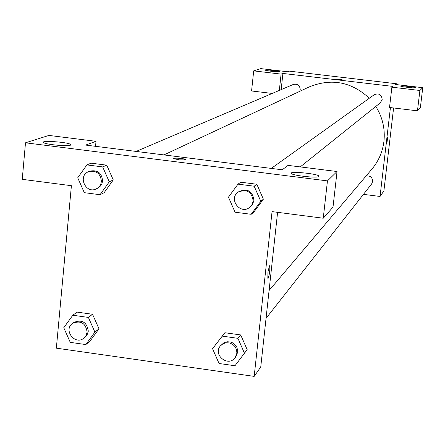 <?xml version="1.0" encoding="UTF-8"?>
<svg xmlns="http://www.w3.org/2000/svg" width="445" height="445" viewBox="0 0 445 445"><rect width="100%" height="100%" fill="white"/><g stroke="black" fill="none" stroke-linecap="round" stroke-linejoin="round"><path stroke-width="0.67" d="M272.207 93.439L251.57 90.969L253.7 70.872L260.842 68.619L287.537 71.762L289.267 71.133L396.434 83.749L396.339 84.578M393.603 107.968L383.885 190.972L380.047 196.462L363.448 194.354M279.477 71.745L279.555 71.656C279.521 71.005 263.974 69.376 264.719 70.104C269.186 71.189 274.103 71.74 279.477 71.745M279.332 90.407L281.09 74.104L253.7 70.872M281.168 89.623L282.914 73.442L281.09 74.104M387.628 137.383L386.794 144.236L387.628 137.383M390.426 107.59L380.047 196.462M417.471 110.827L419.891 90.485L391.884 87.181L389.514 107.479L417.471 110.827L420.392 107.495L422.75 87.687L395.472 84.478L396.434 83.749M415.63 87.793L415.647 87.754C415.88 87.114 400.122 85.351 400.617 86.069C400.355 86.675 415.407 88.399 415.63 87.793M422.75 87.687L419.891 90.485M391.884 87.181L392.902 86.413L282.914 73.442M338.334 79.566L335.28 78.999L342.161 79.744L338.334 79.566M342.161 79.744L335.28 78.993M299.763 91.336L300.236 89.684C299.858 85.323 297.549 83.582 293.305 84.455L136.114 151.422M300.214 166.908L380.33 102.806L382.188 99.446C381.526 94.485 378.867 92.91 374.212 94.724L271.289 168.416M266.049 318.336L371.653 183.913L372.671 181.427C372.387 177.26 370.173 175.469 366.029 176.053M269.08 290.507L371.925 169.1C378.628 161.068 382.633 151.823 383.935 141.365C385.253 128.828 382.539 117.185 375.791 106.438M369.289 98.25C351.444 81.724 331.38 77.958 309.108 86.959L163.938 154.921M282.23 169.79L85.663 145.081L96.014 141.321L48.922 135.419L25.493 142.801L327.453 180.898L337.037 171.52L288.076 165.384L282.23 169.79M277.597 212.332L260.748 366.992L254.178 376.381L56.348 348.157L71.406 185.693L22.25 179.341L25.493 142.801M185.86 159.877L179.513 159.883L173.394 158.598C171.826 157.43 184.987 158.487 185.921 159.599L185.86 159.877M70.421 145.192C67.418 146.577 45.891 144.547 43.655 142.667C39.321 140.142 67.773 142.016 70.649 144.43L70.421 145.192M318.948 176.481C317.741 178.384 292.092 175.553 291.275 173.422C288.883 170.88 318.108 173.722 319.004 176.12L318.948 176.481L319.004 176.12M185.988 159.738L185.921 159.605C181.21 158.231 177.01 157.847 173.316 158.459M337.037 171.52L333.01 207.109L323.254 218.228L272.056 211.614L254.178 376.381M323.254 218.228L327.453 180.898M95.541 146.322L96.014 141.321M86.897 164.9L102.678 166.914L109.259 181.838L100.042 194.71L84.294 192.668L77.725 177.789L86.897 164.9L91.108 163.176L106.75 165.167L113.28 179.947M72.808 315.238L88.388 317.418L94.896 332.109L85.813 344.569L70.266 342.361L63.769 327.72L72.808 315.238L77.107 312.117L92.543 314.27L99.007 328.816M221.955 336.086L237.919 338.322L244.439 353.18L234.988 365.757L219.062 363.498L212.549 348.685L224.881 332.732L240.695 334.935L247.175 349.648M238.003 184.141L254.184 186.205L260.776 201.307L251.18 214.301L235.038 212.209L228.457 197.157L238.003 184.141L240.812 182.211L256.837 184.247L263.379 199.199M269.47 265.821L269.753 265.832C270.677 266.967 268.647 280.027 267.818 278.259L267.957 271.995L269.47 265.821M267.94 278.359C269.442 274.899 270.043 270.721 269.753 265.832L269.637 265.732M235.038 357.808L235.844 356.779L237.686 352.229L237.713 350.543L236.846 347.272L234.877 344.48L232.062 342.544L230.449 341.977L227.089 341.754L223.913 342.739L220.492 345.798C212.432 354.576 228.012 367.448 235.038 357.808L236.885 353.247L236.623 349.881L235.177 346.789L232.741 344.38L229.626 342.967L226.255 342.739L223.067 343.729L220.492 345.798M224.881 332.732L240.695 334.935L247.153 349.653L234.988 365.757M237.919 338.322L240.695 334.935M244.439 353.18L247.153 349.653M83.883 338.144L87.053 334.963L88.305 331.18C86.881 322.113 82.036 319.21 73.77 322.464L72.529 323.382C62.962 329.962 75.077 345.704 83.883 338.144L86.096 335.486L87.103 332.126C85.679 323.037 80.818 320.122 72.529 323.382M77.107 312.117L92.543 314.27L98.99 328.822L89.985 341.176L85.813 344.569M88.388 317.418L92.543 314.27M94.896 332.109L98.99 328.822M249.762 207.275L252.588 204.344L253.928 200.428C252.615 191.166 247.654 188.185 239.054 191.495L238.247 192.073C227.99 198.882 240.428 215.302 249.762 207.275L252.081 204.505L253.161 201.034C251.842 191.745 246.869 188.758 238.247 192.073M240.812 182.211L256.837 184.247L263.362 199.21L253.856 212.081L251.18 214.301M254.184 186.205L256.837 184.247M260.776 201.307L263.362 199.21M96.343 188.858L98.673 187.645L100.609 185.865L101.95 183.585L102.578 180.982C101.777 172.888 97.494 169.617 89.745 171.175L88.533 171.692C77.402 175.964 85.774 194.348 96.343 188.858L98.523 187.389L99.825 185.893L100.77 184.135L101.404 181.527C100.598 173.405 96.304 170.129 88.533 171.692M91.108 163.176L106.75 165.167L113.264 179.952L104.124 192.702L100.042 194.71M102.678 166.914L106.75 165.167M109.259 181.838L113.264 179.952M70.649 144.43L70.583 145.131"/></g></svg>

